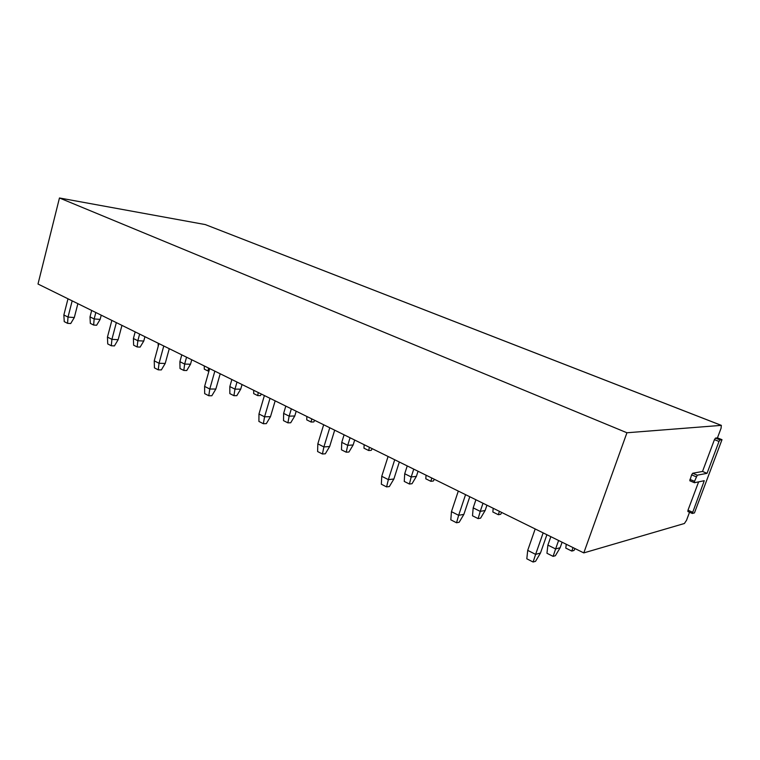 <?xml version="1.0" encoding="UTF-8"?>
<svg xmlns="http://www.w3.org/2000/svg" width="760" height="760" viewBox="0 0 760 760"><rect width="100%" height="100%" fill="white"/><g stroke="black" fill="none" stroke-linecap="round" stroke-linejoin="round"><path stroke-width="1.14" d="M205.542 224.675L721.344 425.362L721.069 428.241L717.45 437.874L715.492 438.092L714.438 439.631L702.515 471.456L692.702 473.252L691.609 474.858L689.795 480.757L694.317 482.647M698.611 481.868L687.99 510.197L687.866 511.499L692.246 513.399M721.344 425.362L626.933 432.763L583.794 552.9L684.399 523.497L686.517 520.315L689.538 512.24M717.45 437.874L722 439.679L720.062 439.907L719.007 441.455L707.028 473.337L697.29 475.18L694.517 481.317L694.478 482.714L704.264 480.709L692.303 513.466L694.45 512.914L722 439.679M205.371 224.589L59.461 197.98L38 284.022L583.794 552.9M626.933 432.763L59.461 197.98M543.153 532.883L535.619 554.372L540.464 553.052L546.906 534.726M558.6 540.493L555.607 548.948L560.139 547.722L562.096 542.212M533.102 562.02L526.813 558.799L527.716 550.364L535.619 554.372L533.102 562.02L535.534 561.336L540.464 553.052M535.183 528.96L527.716 550.364M550.857 536.674L547.884 545.1L546.953 553.27L553.109 556.367L555.607 548.948L547.884 545.1M553.109 556.367L555.38 555.721L560.139 547.722M573.021 547.589L571.805 551.076L565.792 548.102L566.257 544.264M571.805 551.076L573.942 550.477L575.054 548.596M465.557 494.656L458.651 515.318L463.875 514.358L469.784 496.736M482.999 503.243L480.244 511.385L485.146 510.492L486.942 505.191M456.551 522.775L450.813 519.831L451.449 511.661L458.651 515.318L456.551 522.775L459.173 522.262L463.875 514.358M458.299 491.083L451.449 511.661M475.912 499.757L473.185 507.87L472.501 515.783L478.125 518.614L480.244 511.385L473.185 507.87M478.125 518.614L480.586 518.149L485.146 510.492M499.396 511.328L498.37 514.729L492.85 511.993L493.192 508.269M498.37 514.729L500.678 514.283L501.742 512.487M394.715 459.752L388.351 479.636L393.88 478.999L399.323 462.023M413.744 469.129L411.198 476.976L416.394 476.368L418.057 471.257M386.593 486.903L381.339 484.215L381.757 476.292L388.351 479.636L386.593 486.903L389.367 486.552L393.88 478.999M388.075 456.484L381.757 476.292M407.236 465.927L404.719 473.746L404.253 481.431L409.421 484.025L411.198 476.976L404.719 473.746M409.421 484.025L412.024 483.702L416.394 476.368M431.756 478.002L430.882 481.317L425.799 478.809L426.046 475.19M430.882 481.317L433.333 481.013L434.368 479.284M329.764 427.756L323.883 446.927L329.65 446.538L334.685 430.179M350.075 437.76L347.719 445.331L353.144 444.97L354.683 440.04M322.43 454.005L317.604 451.535L317.832 443.849L323.883 446.927L322.43 454.005L325.318 453.786L329.65 446.538M323.665 424.755L317.832 443.849M344.08 434.815L341.753 442.358L341.468 449.815L346.227 452.209L347.719 445.331L341.753 442.358M346.227 452.209L348.945 452.01L353.144 444.97M369.398 447.288L368.666 450.519L363.974 448.2L364.125 444.685M368.666 450.519L371.231 450.328L372.219 448.675M270.009 398.316L264.556 416.822L270.493 416.66L275.167 400.862M291.346 408.832L289.151 416.147L294.766 415.995L296.191 411.217M263.359 423.719L258.903 421.439L258.97 413.981L264.556 416.822L263.359 423.719L266.332 423.615L270.493 416.66M264.385 395.551L258.97 413.981M285.808 406.106L283.632 413.392L283.508 420.641L287.907 422.854L289.151 416.147L283.632 413.392M287.907 422.854L290.719 422.759L294.766 415.995M311.733 418.874L311.106 422.037L306.764 419.881L306.85 416.47M311.106 422.037L313.766 421.942L314.716 420.346M214.843 371.146L209.769 389.015L215.85 389.044L220.2 373.777M236.996 382.052L234.954 389.13L240.701 389.158L242.041 384.541M208.8 395.751L204.677 393.632L204.611 386.403L209.769 389.015L208.8 395.751L211.84 395.741L215.85 389.044M209.646 368.581L204.611 386.403M231.866 379.525L229.833 386.584L229.843 393.623L233.928 395.675L234.954 389.13L229.833 386.584M233.928 395.675L236.806 395.666L240.701 389.158M258.238 392.521L257.726 395.608L253.678 393.604L253.707 390.288M257.726 395.608L260.452 395.599L261.364 394.06M163.77 345.981L159.039 363.27L165.205 363.46L169.271 348.688M186.552 357.209L184.651 364.059L190.504 364.24L191.748 359.765M158.251 369.835L154.432 367.878L154.242 360.838L159.039 363.27L158.251 369.835L161.348 369.911L165.205 363.46M158.945 343.606L154.242 360.838M181.782 354.863L179.892 361.694L180.016 368.534L183.815 370.443L184.651 364.059L179.892 361.694M183.815 370.443L186.741 370.519L190.504 364.24M208.487 368.011L208.059 371.022L204.298 369.16L204.259 365.93M208.059 371.022L208.952 371.051M116.337 322.62L111.91 339.359L118.151 339.691L121.951 325.385M139.621 334.087L137.835 340.727L143.763 341.041L144.932 336.709M111.293 345.762L107.739 343.938L107.445 337.098L111.91 339.359L111.293 345.762L114.418 345.904L118.151 339.691M111.853 320.406L107.445 337.098M135.175 331.892L133.399 338.513L133.627 345.183L137.161 346.959L137.835 340.727L133.399 338.513M137.161 346.959L140.125 347.101L143.763 341.041M158.232 346.227L158.147 343.216M72.171 300.856L68.02 317.081L74.309 317.537L77.871 303.667M95.836 312.512L94.154 318.953L100.139 319.38L101.241 315.181M67.554 323.332L64.239 321.632L63.859 314.972L68.02 317.081L67.554 323.332L70.709 323.541L74.309 317.537M67.991 298.794L63.859 314.972M91.684 310.469L90.013 316.891L90.326 323.38L93.632 325.042L94.154 318.953L90.013 316.891M93.632 325.042L96.624 325.242L100.139 319.38M122.141 325.479L121.761 326.116M702.515 471.456L707.028 473.337M715.492 438.092L720.062 439.907M721.211 425.344L205.143 224.523M687.99 510.197L692.436 512.164M689.928 479.37L694.517 481.317M691.609 474.858L696.207 476.795M692.702 473.252L697.29 475.18M714.438 439.631L719.007 441.455M687.866 511.499L692.303 513.466M689.795 480.757L694.383 482.704"/></g></svg>
